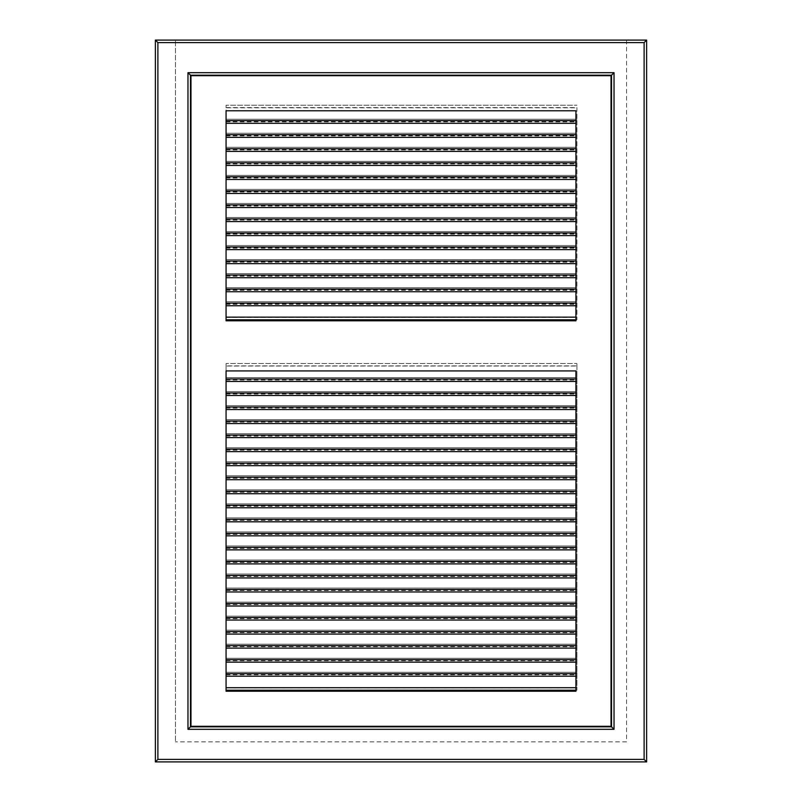 <?xml version="1.0" encoding="UTF-8"?>
<svg xmlns="http://www.w3.org/2000/svg" width="802" height="802" viewBox="0 0 802 802"><rect width="100%" height="100%" fill="white"/><g stroke="black" fill="none" stroke-linecap="round" stroke-linejoin="round"><path stroke-width="0.6" stroke-dasharray="4.01 3.01" d="M626.562 40.1L626.562 741.85L175.438 741.85L626.562 741.85L626.562 40.1L175.438 40.1L175.438 741.85L175.438 40.1L626.562 40.1M190.475 75.188L611.525 75.188L611.525 726.812L190.475 726.812L190.475 75.188L611.525 75.188L611.525 726.812L190.475 726.812L190.475 75.188L190.475 726.812L611.525 726.812L611.525 75.188L190.475 75.188L190.475 726.812L611.525 726.812L611.525 75.188L190.475 75.188L190.475 726.812L611.525 726.812L611.525 75.188L190.475 75.188L190.475 726.812L611.525 726.812L611.525 75.188L190.475 75.188L190.475 726.812L611.525 726.812L611.525 75.188L190.475 75.188L187.969 72.681L187.969 729.319L614.031 729.319L614.031 72.681L187.969 72.681M190.976 726.311L611.024 726.311L611.024 75.689L190.976 75.689L190.976 726.311M226.064 110.776L226.064 320.8L575.936 320.8L575.936 110.776L226.064 110.776L226.064 107.598L576.939 107.598L576.939 123.307L576.939 107.598M226.064 691.224L575.936 691.224L575.936 370.925L226.064 370.925L226.064 691.224M646.612 761.9L646.612 40.1L155.387 40.1L155.387 761.9L646.612 761.9L646.612 40.1L155.387 40.1L155.387 761.9L646.612 761.9L646.612 40.1L155.387 40.1L155.387 761.9L646.612 761.9L646.612 40.1L155.387 40.1L155.387 761.9L646.612 761.9L646.612 40.1L155.387 40.1L155.387 761.9L646.612 761.9L644.106 759.394L644.106 42.606L157.894 42.606L157.894 759.394L644.106 759.394M226.064 319.797L226.064 301.682L226.064 319.797L576.939 319.797L576.939 301.682L576.939 319.797L575.936 319.797M226.064 317.392L576.939 317.392M226.064 304.329L576.939 304.329M226.064 301.682L576.939 301.682L226.064 301.682M226.064 304.088L576.939 304.088M575.936 317.141L576.939 317.141M226.064 305.762L226.064 287.647L226.064 305.762L576.939 305.762L576.939 287.647L576.939 305.762L575.936 305.762M226.064 303.356L576.939 303.356M226.064 290.294L576.939 290.294M226.064 287.647L576.939 287.647L226.064 287.647M226.064 290.053L576.939 290.053M575.936 303.106L576.939 303.106M226.064 291.727L226.064 273.612L226.064 291.727L576.939 291.727L576.939 273.612L576.939 291.727L575.936 291.727M226.064 289.322L576.939 289.322M226.064 276.259L576.939 276.259M226.064 273.612L576.939 273.612L226.064 273.612M226.064 276.018L576.939 276.018M575.936 289.071L576.939 289.071M226.064 277.692L226.064 259.577L226.064 277.692L576.939 277.692L576.939 259.577L576.939 277.692L575.936 277.692M226.064 275.286L576.939 275.286M226.064 262.224L576.939 262.224M226.064 259.577L576.939 259.577L226.064 259.577M226.064 261.983L576.939 261.983M575.936 275.036L576.939 275.036M226.064 263.657L226.064 245.542L226.064 263.657L576.939 263.657L576.939 245.542L576.939 263.657L575.936 263.657M226.064 261.252L576.939 261.252M226.064 248.189L576.939 248.189M226.064 245.542L576.939 245.542L226.064 245.542M226.064 247.948L576.939 247.948M575.936 261.001L576.939 261.001M226.064 249.622L226.064 231.507L226.064 249.622L576.939 249.622L576.939 231.507L576.939 249.622L575.936 249.622M226.064 247.216L576.939 247.216M226.064 234.154L576.939 234.154M226.064 231.507L576.939 231.507L226.064 231.507M226.064 233.913L576.939 233.913M575.936 246.966L576.939 246.966M226.064 235.587L226.064 217.472L226.064 235.587L576.939 235.587L576.939 217.472L576.939 235.587L575.936 235.587M226.064 233.181L576.939 233.181M226.064 220.119L576.939 220.119M226.064 217.472L576.939 217.472L226.064 217.472M226.064 219.878L576.939 219.878M575.936 232.931L576.939 232.931M226.064 221.552L226.064 203.437L226.064 221.552L576.939 221.552L576.939 203.437L576.939 221.552L575.936 221.552M226.064 219.146L576.939 219.146M226.064 206.084L576.939 206.084M226.064 203.437L576.939 203.437L226.064 203.437M226.064 205.843L576.939 205.843M575.936 218.896L576.939 218.896M226.064 207.517L226.064 189.402L226.064 207.517L576.939 207.517L576.939 189.402L576.939 207.517L575.936 207.517M226.064 205.111L576.939 205.111M226.064 192.049L576.939 192.049M226.064 189.402L576.939 189.402L226.064 189.402M226.064 191.808L576.939 191.808M575.936 204.861L576.939 204.861M226.064 193.482L226.064 175.367L226.064 193.482L576.939 193.482L576.939 175.367L576.939 193.482L575.936 193.482M226.064 191.076L576.939 191.076M226.064 178.014L576.939 178.014M226.064 175.367L576.939 175.367L226.064 175.367M226.064 177.773L576.939 177.773M575.936 190.826L576.939 190.826M226.064 179.447L226.064 161.332L226.064 179.447L576.939 179.447L576.939 161.332L576.939 179.447L575.936 179.447M226.064 177.041L576.939 177.041M226.064 163.979L576.939 163.979M226.064 161.332L576.939 161.332L226.064 161.332M226.064 163.738L576.939 163.738M575.936 176.791L576.939 176.791M226.064 165.412L226.064 147.297L226.064 165.412L576.939 165.412L576.939 147.297L576.939 165.412L575.936 165.412M226.064 163.006L576.939 163.006M226.064 149.944L576.939 149.944M226.064 147.297L576.939 147.297L226.064 147.297M226.064 149.703L576.939 149.703M575.936 162.756L576.939 162.756M226.064 151.377L226.064 133.262L226.064 151.377L576.939 151.377L576.939 133.262L576.939 151.377L575.936 151.377M226.064 148.971L576.939 148.971M226.064 135.909L576.939 135.909M226.064 133.262L576.939 133.262L226.064 133.262M226.064 135.668L576.939 135.668M575.936 148.721L576.939 148.721M226.064 137.343L226.064 119.227L226.064 137.343L576.939 137.343L576.939 119.227L576.939 137.343L575.936 137.343M226.064 134.936L576.939 134.936M226.064 121.874L576.939 121.874M226.064 119.227L576.939 119.227L226.064 119.227M226.064 121.633L576.939 121.633M575.936 134.686L576.939 134.686M226.064 120.651L226.064 123.307L575.936 123.307M226.064 123.307L226.064 120.901L576.939 120.901M226.064 120.901L226.064 107.839L576.939 107.839M226.064 107.839L226.064 105.192L576.939 105.192L226.064 105.192L226.064 107.598M575.936 120.651L576.939 120.651M226.064 690.221L226.064 672.287L226.064 690.221L576.939 690.221L576.939 672.287L576.939 690.221L575.936 690.221M226.064 687.845L576.939 687.845M226.064 674.793L576.939 674.793M226.064 672.287L576.939 672.287L226.064 672.287M226.064 674.662L576.939 674.662M575.936 687.715L576.939 687.715M226.064 676.186L226.064 658.252L226.064 676.186L576.939 676.186L576.939 658.252L576.939 676.186L575.936 676.186M226.064 673.81L576.939 673.81M226.064 660.758L576.939 660.758M226.064 658.252L576.939 658.252L226.064 658.252M226.064 660.627L576.939 660.627M575.936 673.68L576.939 673.68M226.064 662.151L226.064 644.217L226.064 662.151L576.939 662.151L576.939 644.217L576.939 662.151L575.936 662.151M226.064 659.775L576.939 659.775M226.064 646.723L576.939 646.723M226.064 644.217L576.939 644.217L226.064 644.217M226.064 646.592L576.939 646.592M575.936 659.645L576.939 659.645M226.064 648.116L226.064 630.182L226.064 648.116L576.939 648.116L576.939 630.182L576.939 648.116L575.936 648.116M226.064 645.74L576.939 645.74M226.064 632.688L576.939 632.688M226.064 630.182L576.939 630.182L226.064 630.182M226.064 632.557L576.939 632.557M575.936 645.61L576.939 645.61M226.064 634.081L226.064 616.147L226.064 634.081L576.939 634.081L576.939 616.147L576.939 634.081L575.936 634.081M226.064 631.705L576.939 631.705M226.064 618.653L576.939 618.653M226.064 616.147L576.939 616.147L226.064 616.147M226.064 618.522L576.939 618.522M575.936 631.575L576.939 631.575M226.064 620.046L226.064 602.112L226.064 620.046L576.939 620.046L576.939 602.112L576.939 620.046L575.936 620.046M226.064 617.67L576.939 617.67M226.064 604.618L576.939 604.618M226.064 602.112L576.939 602.112L226.064 602.112M226.064 604.487L576.939 604.487M575.936 617.54L576.939 617.54M226.064 606.011L226.064 588.077L226.064 606.011L576.939 606.011L576.939 588.077L576.939 606.011L575.936 606.011M226.064 603.635L576.939 603.635M226.064 590.583L576.939 590.583M226.064 588.077L576.939 588.077L226.064 588.077M226.064 590.452L576.939 590.452M575.936 603.505L576.939 603.505M226.064 591.976L226.064 574.042L226.064 591.976L576.939 591.976L576.939 574.042L576.939 591.976L575.936 591.976M226.064 589.6L576.939 589.6M226.064 576.548L576.939 576.548M226.064 574.042L576.939 574.042L226.064 574.042M226.064 576.417L576.939 576.417M575.936 589.47L576.939 589.47M226.064 577.941L226.064 560.007L226.064 577.941L576.939 577.941L576.939 560.007L576.939 577.941L575.936 577.941M226.064 575.565L576.939 575.565M226.064 562.513L576.939 562.513M226.064 560.007L576.939 560.007L226.064 560.007M226.064 562.382L576.939 562.382M575.936 575.435L576.939 575.435M226.064 563.906L226.064 545.972L226.064 563.906L576.939 563.906L576.939 545.972L576.939 563.906L575.936 563.906M226.064 561.53L576.939 561.53M226.064 548.478L576.939 548.478M226.064 545.972L576.939 545.972L226.064 545.972M226.064 548.347L576.939 548.347M575.936 561.4L576.939 561.4M226.064 549.871L226.064 531.937L226.064 549.871L576.939 549.871L576.939 531.937L576.939 549.871L575.936 549.871M226.064 547.495L576.939 547.495M226.064 534.443L576.939 534.443M226.064 531.937L576.939 531.937L226.064 531.937M226.064 534.312L576.939 534.312M575.936 547.365L576.939 547.365M226.064 535.836L226.064 517.902L226.064 535.836L576.939 535.836L576.939 517.902L576.939 535.836L575.936 535.836M226.064 533.46L576.939 533.46M226.064 520.408L576.939 520.408M226.064 517.902L576.939 517.902L226.064 517.902M226.064 520.277L576.939 520.277M575.936 533.33L576.939 533.33M226.064 521.801L226.064 503.867L226.064 521.801L576.939 521.801L576.939 503.867L576.939 521.801L575.936 521.801M226.064 519.425L576.939 519.425M226.064 506.373L576.939 506.373M226.064 503.867L576.939 503.867L226.064 503.867M226.064 506.242L576.939 506.242M575.936 519.295L576.939 519.295M226.064 507.766L226.064 489.832L226.064 507.766L576.939 507.766L576.939 489.832L576.939 507.766L575.936 507.766M226.064 505.39L576.939 505.39M226.064 492.338L576.939 492.338M226.064 489.832L576.939 489.832L226.064 489.832M226.064 492.207L576.939 492.207M575.936 505.26L576.939 505.26M226.064 493.731L226.064 475.797L226.064 493.731L576.939 493.731L576.939 475.797L576.939 493.731L575.936 493.731M226.064 491.355L576.939 491.355M226.064 478.303L576.939 478.303M226.064 475.797L576.939 475.797L226.064 475.797M226.064 478.172L576.939 478.172M575.936 491.225L576.939 491.225M226.064 479.696L226.064 461.762L226.064 479.696L576.939 479.696L576.939 461.762L576.939 479.696L575.936 479.696M226.064 477.32L576.939 477.32M226.064 464.268L576.939 464.268M226.064 461.762L576.939 461.762L226.064 461.762M226.064 464.137L576.939 464.137M575.936 477.19L576.939 477.19M226.064 465.661L226.064 447.727L226.064 465.661L576.939 465.661L576.939 447.727L576.939 465.661L575.936 465.661M226.064 463.285L576.939 463.285M226.064 450.233L576.939 450.233M226.064 447.727L576.939 447.727L226.064 447.727M226.064 450.102L576.939 450.102M575.936 463.155L576.939 463.155M226.064 451.626L226.064 433.692L226.064 451.626L576.939 451.626L576.939 433.692L576.939 451.626L575.936 451.626M226.064 449.25L576.939 449.25M226.064 436.198L576.939 436.198M226.064 433.692L576.939 433.692L226.064 433.692M226.064 436.067L576.939 436.067M575.936 449.12L576.939 449.12M226.064 437.591L226.064 419.657L226.064 437.591L576.939 437.591L576.939 419.657L576.939 437.591L575.936 437.591M226.064 435.215L576.939 435.215M226.064 422.163L576.939 422.163M226.064 419.657L576.939 419.657L226.064 419.657M226.064 422.032L576.939 422.032M575.936 435.085L576.939 435.085M226.064 423.556L226.064 405.622L226.064 423.556L576.939 423.556L576.939 405.622L576.939 423.556L575.936 423.556M226.064 421.18L576.939 421.18M226.064 408.128L576.939 408.128M226.064 405.622L576.939 405.622L226.064 405.622M226.064 407.997L576.939 407.997M575.936 421.05L576.939 421.05M226.064 409.521L226.064 391.587L226.064 409.521L576.939 409.521L576.939 391.587L576.939 409.521L575.936 409.521M226.064 407.145L576.939 407.145M226.064 394.093L576.939 394.093M226.064 391.587L576.939 391.587L226.064 391.587M226.064 393.962L576.939 393.962M575.936 407.015L576.939 407.015M226.064 395.486L226.064 377.552L226.064 395.486L576.939 395.486L576.939 377.552L576.939 395.486L575.936 395.486M226.064 393.11L576.939 393.11M226.064 380.058L576.939 380.058M226.064 377.552L576.939 377.552L226.064 377.552M226.064 379.927L576.939 379.927M575.936 392.98L576.939 392.98M226.064 378.945L226.064 381.451L576.939 381.451L576.939 363.517L576.939 381.451L575.936 381.451M226.064 381.451L226.064 379.075L576.939 379.075M226.064 379.075L226.064 366.023L576.939 366.023M226.064 366.023L226.064 363.517L576.939 363.517L226.064 363.517L226.064 365.892L576.939 365.892M575.936 378.945L576.939 378.945M226.064 365.892L226.064 370.925M155.387 761.9L157.894 759.394M155.387 40.1L157.894 42.606M646.612 40.1L644.106 42.606M611.525 726.812L614.031 729.319M190.475 726.812L187.969 729.319M611.525 75.188L614.031 72.681"/><path stroke-width="1.2" d="M190.976 726.311L611.024 726.311L611.024 75.689L190.976 75.689L190.976 726.311M226.064 320.8L575.936 320.8L575.936 110.776L226.064 110.776L226.064 320.8M226.064 691.224L575.936 691.224L575.936 370.925L226.064 370.925L226.064 691.224M646.612 761.9L646.612 40.1L155.387 40.1L155.387 761.9L646.612 761.9L644.106 759.394L644.106 42.606L157.894 42.606L157.894 759.394L644.106 759.394M155.387 761.9L157.894 759.394M155.387 40.1L157.894 42.606M646.612 40.1L644.106 42.606M190.475 726.812L611.525 726.812L611.525 75.188L190.475 75.188L190.475 726.812L187.969 729.319L614.031 729.319L614.031 72.681L187.969 72.681L187.969 729.319M611.525 726.812L614.031 729.319M190.475 75.188L187.969 72.681M611.525 75.188L614.031 72.681M226.064 317.141L575.936 317.141M226.064 319.797L575.936 319.797M226.064 303.106L575.936 303.106M226.064 305.762L575.936 305.762M226.064 289.071L575.936 289.071M226.064 291.727L575.936 291.727M226.064 275.036L575.936 275.036M226.064 277.692L575.936 277.692M226.064 261.001L575.936 261.001M226.064 263.657L575.936 263.657M226.064 246.966L575.936 246.966M226.064 249.622L575.936 249.622M226.064 232.931L575.936 232.931M226.064 235.587L575.936 235.587M226.064 218.896L575.936 218.896M226.064 221.552L575.936 221.552M226.064 204.861L575.936 204.861M226.064 207.517L575.936 207.517M226.064 190.826L575.936 190.826M226.064 193.482L575.936 193.482M226.064 176.791L575.936 176.791M226.064 179.447L575.936 179.447M226.064 162.756L575.936 162.756M226.064 165.412L575.936 165.412M226.064 148.721L575.936 148.721M226.064 151.377L575.936 151.377M226.064 134.686L575.936 134.686M226.064 137.343L575.936 137.343M226.064 110.776L226.064 120.651L575.936 120.651M226.064 123.307L575.936 123.307M226.064 687.715L575.936 687.715M226.064 690.221L575.936 690.221M226.064 673.68L575.936 673.68M226.064 676.186L575.936 676.186M226.064 659.645L575.936 659.645M226.064 662.151L575.936 662.151M226.064 645.61L575.936 645.61M226.064 648.116L575.936 648.116M226.064 631.575L575.936 631.575M226.064 634.081L575.936 634.081M226.064 617.54L575.936 617.54M226.064 620.046L575.936 620.046M226.064 603.505L575.936 603.505M226.064 606.011L575.936 606.011M226.064 589.47L575.936 589.47M226.064 591.976L575.936 591.976M226.064 575.435L575.936 575.435M226.064 577.941L575.936 577.941M226.064 561.4L575.936 561.4M226.064 563.906L575.936 563.906M226.064 547.365L575.936 547.365M226.064 549.871L575.936 549.871M226.064 533.33L575.936 533.33M226.064 535.836L575.936 535.836M226.064 519.295L575.936 519.295M226.064 521.801L575.936 521.801M226.064 505.26L575.936 505.26M226.064 507.766L575.936 507.766M226.064 491.225L575.936 491.225M226.064 493.731L575.936 493.731M226.064 477.19L575.936 477.19M226.064 479.696L575.936 479.696M226.064 463.155L575.936 463.155M226.064 465.661L575.936 465.661M226.064 449.12L575.936 449.12M226.064 451.626L575.936 451.626M226.064 435.085L575.936 435.085M226.064 437.591L575.936 437.591M226.064 421.05L575.936 421.05M226.064 423.556L575.936 423.556M226.064 407.015L575.936 407.015M226.064 409.521L575.936 409.521M226.064 392.98L575.936 392.98M226.064 395.486L575.936 395.486M226.064 370.925L226.064 378.945L575.936 378.945M226.064 381.451L575.936 381.451"/></g></svg>
